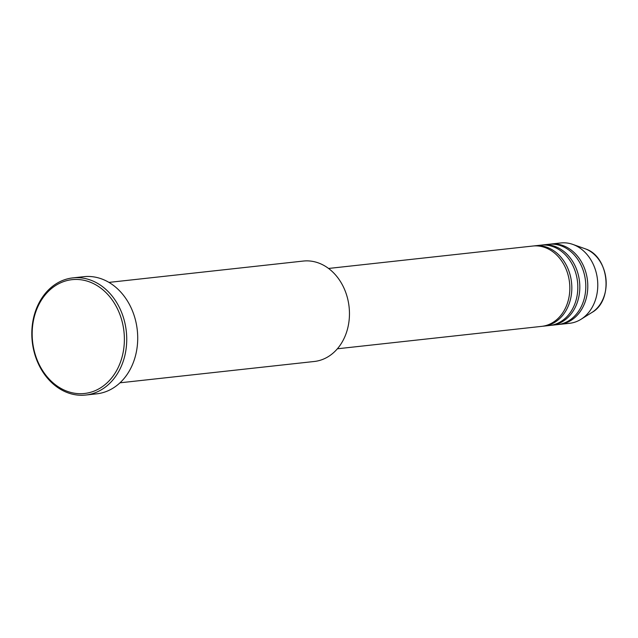 <?xml version="1.0" encoding="UTF-8"?>
<svg xmlns="http://www.w3.org/2000/svg" width="638" height="638" viewBox="0 0 638 638"><rect width="100%" height="100%" fill="white"/><g stroke="black" fill="none" stroke-linecap="round" stroke-linejoin="round"><path stroke-width="0.96" d="M337.374 348.787L541.702 326.361A40.409 32.442 -96.3 0 0 569.774 290.625A40.409 32.442 -96.3 0 0 545.665 247.775A40.409 32.442 -96.3 0 0 532.882 246.029L328.554 268.454M542.691 326.233A40.409 32.442 -96.3 0 0 543.696 326.146A40.409 32.442 -96.3 0 0 571.768 290.41A40.409 32.442 -96.3 0 0 547.659 247.552A40.409 32.442 -96.3 0 0 534.875 245.805A40.409 32.442 -96.3 0 0 533.878 245.933M543.696 326.146L549.685 325.484A40.409 32.442 -96.3 0 0 577.757 289.756A40.409 32.442 -96.3 0 0 553.648 246.898A40.409 32.442 -96.3 0 0 540.865 245.151L534.875 245.805M550.674 325.356A40.409 32.442 -96.3 0 0 551.679 325.268A40.409 32.442 -96.3 0 0 579.751 289.532A40.409 32.442 -96.3 0 0 555.642 246.675A40.409 32.442 -96.3 0 0 542.858 244.928A40.409 32.442 -96.3 0 0 541.861 245.064M551.679 325.268L557.668 324.606A40.409 32.442 -96.3 0 0 585.74 288.878A40.409 32.442 -96.3 0 0 561.631 246.021A40.409 32.442 -96.3 0 0 548.847 244.274L542.858 244.928M558.657 324.479A40.409 32.442 -96.3 0 0 559.662 324.391A40.409 32.442 -96.3 0 0 587.734 288.655A40.409 32.442 -96.3 0 0 563.625 245.797A40.409 32.442 -96.3 0 0 550.841 244.059A40.409 32.442 -96.3 0 0 549.844 244.187M119.984 382.808L314.295 361.483A50.514 40.553 -96.3 0 0 349.385 316.815A50.514 40.553 -96.3 0 0 319.255 263.247A50.514 40.553 -96.3 0 0 303.273 261.062L108.962 282.395M66.408 391.006A57.245 45.96 -96.3 0 0 122.831 353.907A57.245 45.96 -96.3 0 0 90.141 282.14A57.245 45.96 -96.3 0 0 33.718 319.239A57.245 45.96 -96.3 0 0 66.408 391.006M91.489 280.433A58.927 47.308 83.7 0 1 126.643 342.933A58.927 47.308 83.7 0 1 85.699 395.042A58.927 47.308 83.7 0 1 67.054 392.498A58.927 47.308 83.7 0 1 31.9 329.998A58.927 47.308 83.7 0 1 72.844 277.889A58.927 47.308 83.7 0 1 91.489 280.433M85.699 395.042L96.681 393.837A58.927 47.308 -96.3 0 0 137.625 341.729A58.927 47.308 -96.3 0 0 102.463 279.229A58.927 47.308 -96.3 0 0 83.817 276.685L72.844 277.889M559.662 324.391L569.638 323.291A40.409 32.442 -96.3 0 0 580.979 319.311A40.409 32.442 -96.3 0 0 597.535 280.13A40.409 32.442 -96.3 0 0 573.61 244.705A40.409 32.442 -96.3 0 0 572.757 244.386A40.409 32.442 -96.3 0 0 560.818 242.958L550.841 244.059M585.612 248.948L584.871 248.668L585.612 248.948C609.322 256.612 613.676 300.61 591.873 312.5A34.428 27.641 -96.3 0 0 605.98 279.125A34.428 27.641 -96.3 0 0 585.596 248.94A34.428 27.641 -96.3 0 0 584.871 248.668L572.757 244.386M591.873 312.5L580.979 319.311"/></g></svg>
